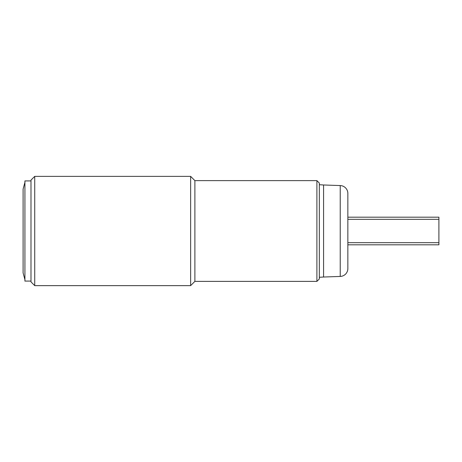 <?xml version="1.0" encoding="UTF-8"?>
<svg xmlns="http://www.w3.org/2000/svg" width="462" height="462" viewBox="0 0 462 462"><rect width="100%" height="100%" fill="white"/><g stroke="black" fill="none" stroke-linecap="round" stroke-linejoin="round"><path stroke-width="0.69" d="M23.1 189.114L23.1 272.886L23.1 189.114L24.919 182.323M23.1 272.886L24.919 279.677M30.989 281.081L24.919 281.081L24.919 180.919L30.989 180.919M319.317 184.713L323.567 184.979L323.567 277.021L319.317 277.287L319.317 184.713M194.883 281.381L316.892 281.381L319.317 278.956L319.317 183.044L316.892 180.619L194.883 180.619L194.883 281.381L190.633 285.632L34.725 285.632L30.989 281.895L30.989 180.105L34.725 176.368L34.725 285.632M316.892 281.381L316.892 180.619M194.883 180.619L190.633 176.368L190.633 285.632M190.633 176.368L34.725 176.368M323.567 184.979L340.234 185.562A7.889 7.889 0 0 1 347.851 193.451L347.851 268.549A7.889 7.889 0 0 1 340.234 276.438L323.567 277.021M347.851 242.683L438.9 242.683L438.9 217.192L347.851 217.192M438.9 242.683L438.9 244.808L347.851 244.808M340.234 185.562L340.234 276.438M347.851 219.317L438.9 219.317"/></g></svg>
